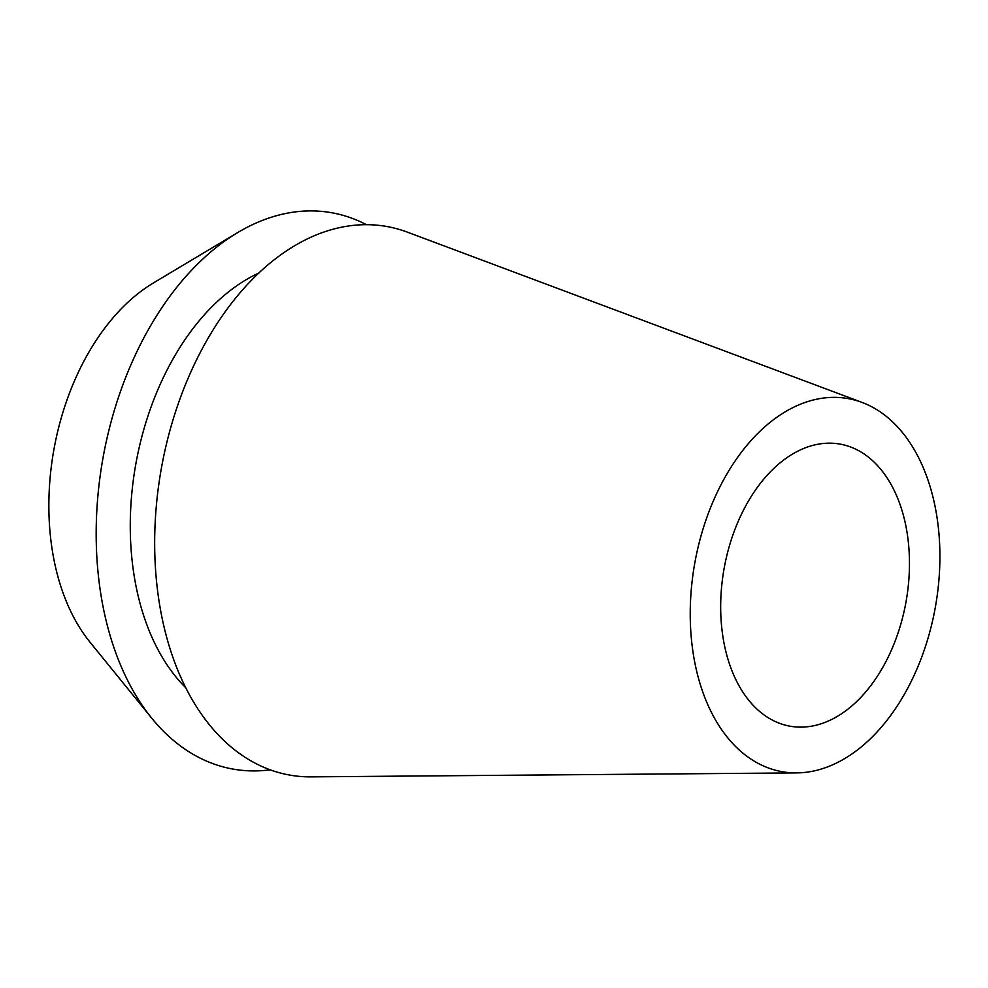 <?xml version="1.0" encoding="UTF-8"?>
<svg xmlns="http://www.w3.org/2000/svg" width="988" height="988" viewBox="0 0 988 988"><rect width="100%" height="100%" fill="white"/><g stroke="black" fill="none" stroke-linecap="round" stroke-linejoin="round"><path stroke-width="1.48" d="M908.478 583.945A143.248 92.464 100 0 0 840.022 444.094A143.248 92.464 100 0 0 721.66 586.353A143.248 92.464 100 0 0 790.116 726.205A143.248 92.464 100 0 0 908.478 583.945M237.7 232.575L153.548 282.864A208.999 134.899 100 0 0 50.302 475.734A208.999 134.899 100 0 0 89.994 642.163L151.794 718.251A282.519 182.348 -80 0 1 98.133 493.296A282.519 182.348 -80 0 1 237.7 232.575A282.519 182.348 -80 0 1 366.56 224.733M270.132 769.837A282.519 182.348 -80 0 1 151.794 718.251M259.017 272.935A230.784 148.966 100 0 0 131.861 492.851A230.784 148.966 100 0 0 185.658 687.66M862.129 402.449L407.426 232.168A278.542 179.791 100 0 0 156.586 503.139A278.542 179.791 100 0 0 311.072 776.864L796.6 772.9A189.437 122.277 -80 0 1 691.538 586.736A189.437 122.277 -80 0 1 862.129 402.449A189.437 122.277 -80 0 1 938.6 583.55A189.437 122.277 -80 0 1 796.6 772.9"/></g></svg>
